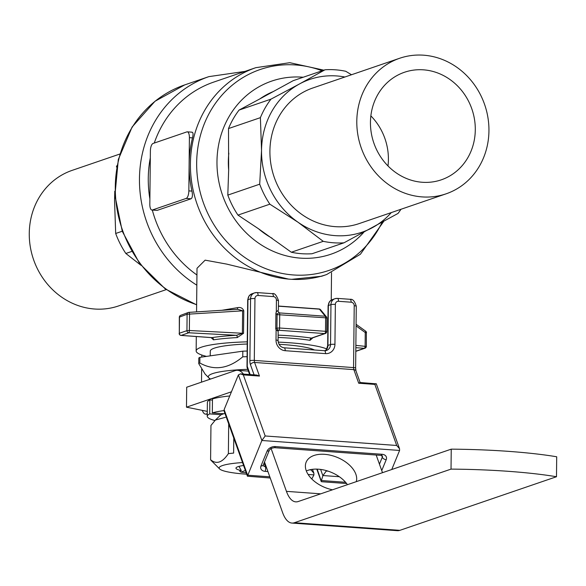 <?xml version="1.0" encoding="UTF-8"?>
<svg xmlns="http://www.w3.org/2000/svg" width="586" height="586" viewBox="0 0 586 586"><rect width="100%" height="100%" fill="white"/><g stroke="black" fill="none" stroke-linecap="round" stroke-linejoin="round"><path stroke-width="0.88" d="M278.431 306.068L319.026 308.998A2.022 0.769 94.1 0 1 319.15 308.983A2.022 0.769 94.1 0 1 319.429 309.144L325.274 316.228A2.022 0.769 94.1 0 1 325.633 317.81L277.083 314.623L275.911 313.202L275.75 328.541L276.944 328.131L277.083 314.623A2.022 1.736 -39.5 0 1 279.361 312.909L325.274 316.228A2.022 1.736 -39.5 0 1 326.746 317.993M149.826 204.236L150.382 151.012A6.724 2.564 94.1 0 1 153.049 143.467L186.868 131.894A6.724 2.564 94.1 0 1 187.286 131.835A6.724 2.564 94.1 0 1 189.403 137.651L188.846 190.882A6.724 2.564 94.1 0 1 186.172 198.427L152.353 210A6.724 2.564 94.1 0 1 151.942 210.059A6.724 2.564 94.1 0 1 149.826 204.236M151.942 210.059L157.246 210.352L191.065 198.779C192.494 197.775 192.787 195.219 191.944 191.102A109.318 99.774 -108.9 0 1 189.124 164.27A109.318 99.774 -108.9 0 1 192.508 137.878C193.424 134.004 193.175 132.128 191.761 132.246M278.431 306.185L319.429 309.144A2.022 1.736 -39.5 0 1 320.564 309.708A2.022 2.022 0 0 0 319.15 308.983L278.431 306.038M278.123 335.148A69.294 10.24 0.6 0 1 311.452 338.107L312.038 338.049M312.946 337.741L310.038 340.305A67.273 9.947 -179.4 0 0 278.101 337.448M311.899 338.1L325.362 333.493A2.022 2.022 0 0 0 326.732 331.603L326.57 331.713A2.022 1.839 -108.9 0 1 324.688 333.581L311.452 338.107A2.022 1.377 -81.4 0 0 310.038 340.305M277.911 331.229A3.362 0.498 -179.4 0 0 278.167 331.046A3.362 0.498 -179.4 0 0 277.427 330.724L276.116 329.772A2.022 1.839 -108.9 0 1 275.75 328.541M275.911 313.202L276.299 311.818L278.387 310.155L278.489 300.618A3.362 0.498 -179.4 0 0 276.424 300.135A3.362 3.069 71.1 0 0 273.354 296.589L258.089 295.483A3.362 3.069 71.1 0 0 254.954 298.589L254.302 360.419L353.563 367.59A3.362 0.498 0.6 0 1 355.629 368.074L356.273 306.236C354.779 301.175 352.713 298.86 350.084 299.3A3.362 1.282 -85.9 0 0 349.879 299.321M355.805 351.212L364.316 348.304A2.022 0.769 -85.9 0 0 365.115 346.04L365.254 332.533A2.022 0.505 -54.2 0 0 365.657 331.163A2.022 0.505 -54.2 0 0 365.452 331.156M221.896 310.287L237.572 307.643C240.597 307.042 242.663 308.09 243.776 310.77L243.534 333.309L237.257 337.58A67.273 9.947 -179.4 0 0 213.502 339.836L211.033 337.58M237.169 309.327A2.022 0.754 81.7 0 0 237.572 307.643M211.26 337.573L212.022 337.624A69.294 10.24 0.6 0 1 236.495 335.302L242.384 333.302L242.619 310.763L237.733 309.291L188.912 312.375M237.645 309.298L188.839 312.36A2.022 2.022 0 0 0 188.26 312.485L188.26 312.485A2.022 1.839 69.4 0 1 188.773 312.382A2.022 0.579 86.4 0 1 188.839 312.36A2.022 0.579 86.4 0 1 189.527 314.096L243.776 310.77M213.502 339.836A2.022 1.487 81.3 0 0 212.022 337.624L181.14 335.397A2.022 0.769 94.1 0 1 181.015 335.412A2.022 0.769 94.1 0 1 180.854 335.346M180.62 315.356L188.26 312.485A2.022 1.839 69.4 0 0 187.102 314.243L179.47 317.114A2.022 1.839 -110.6 0 1 180.62 315.356L180.62 315.356A2.022 2.022 0 0 0 179.316 317.224L179.301 333.266L186.934 330.651L189.351 330.504A2.022 0.549 93 0 1 188.773 332.782L181.14 335.397A2.022 1.839 -108.9 0 1 179.301 333.266L179.148 333.375A2.022 2.022 0 0 0 181.015 335.412L211.744 337.646M243.534 333.309L189.351 330.504L189.527 314.096L187.102 314.243L186.934 330.651A2.022 1.839 71.1 0 0 188.773 332.782L236.495 335.302A2.022 0.784 -93 0 1 237.257 337.58M314.448 349.989A53.15 7.86 -179.4 0 0 279.031 344.312M247.226 344.011A53.15 7.86 -179.4 0 0 210.279 351.109L210.228 355.856M326.768 348.963A67.273 9.947 -179.4 0 0 278.218 342.114M247.248 341.843A67.273 9.947 -179.4 0 0 196.149 350.955A67.273 9.947 -179.4 0 0 198.632 353.673A67.273 9.947 -179.4 0 0 206.528 356.391M269.853 204.177L298.032 222.24A80.729 73.675 -108.9 0 1 261.532 150.412L259.701 184.187A87.461 79.821 71.1 0 0 269.853 204.177L237.96 215.099L258.455 228.73L291.337 252.244L323.23 241.329A87.461 79.821 71.1 0 0 343.953 242.824L398.026 213.436A87.461 79.821 71.1 0 0 401 209.261M260.396 117.654L261.532 150.412A80.729 73.675 -108.9 0 1 299.483 83.959L270.959 99.159A87.461 79.821 71.1 0 0 260.396 117.654L228.503 128.568L228.665 170.108L227.808 195.101L259.701 184.187M351.505 74.744L345.747 71.272A87.461 79.821 71.1 0 0 325.032 69.778L299.483 83.959A80.729 73.675 -108.9 0 1 344.898 77.008M391.302 212.586A80.729 73.675 -108.9 0 1 372.476 227.624A80.729 73.675 -108.9 0 1 298.032 222.24L323.23 241.329M273.589 91.438A81.183 74.092 71.1 0 0 259.81 98.924L293.139 80.692L325.032 69.778M259.81 98.924L239.059 110.08L270.959 99.159M239.059 110.08A87.461 79.821 71.1 0 0 228.503 128.568M227.808 195.101A87.461 79.821 71.1 0 0 237.96 215.099M291.337 252.244A87.461 79.821 71.1 0 0 301.695 253.709A87.461 79.821 71.1 0 0 312.06 253.738L343.953 242.824M399.667 58.263L312.778 88.003A71.646 65.39 71.1 0 0 270.9 164.131A71.646 65.39 71.1 0 0 335.236 226.65A71.646 65.39 71.1 0 0 359.181 223.581L446.071 193.834A71.646 65.39 71.1 0 0 484.739 104.872A71.646 65.39 71.1 0 0 399.667 58.263A71.646 65.39 71.1 0 0 357.79 134.392A71.646 65.39 71.1 0 0 422.132 196.903A71.646 65.39 71.1 0 0 446.071 193.834M422.279 182.268A56.849 51.883 -108.9 0 1 371.238 132.67A56.849 51.883 -108.9 0 1 404.465 72.261A56.849 51.883 -108.9 0 1 423.458 69.829A56.849 51.883 -108.9 0 1 474.506 119.427A56.849 51.883 -108.9 0 1 441.28 179.836A56.849 51.883 -108.9 0 1 422.279 182.268M291.682 279.324L321.67 276.24L326.629 274.541A109.318 99.774 -108.9 0 1 291.682 279.324L288.51 279.097A109.318 99.774 -108.9 0 1 191.798 182.993A109.318 99.774 -108.9 0 1 255.826 67.676L213.678 82.106A109.318 99.774 -108.9 0 0 154.264 143.05M196.559 311.877L197.013 268.293L205.129 260.155L226.745 264.11L288.51 279.097M196.947 275.002A109.318 99.774 -108.9 0 1 152.316 210.081M149.877 198.866A109.318 99.774 -108.9 0 1 150.309 157.898M370.857 115.882A56.849 51.883 -108.9 0 1 387.998 165.955M245.388 470.543L240.861 472.096L239.696 471.115L241.315 470.558L238.978 466.383M240.861 472.096A28.926 4.278 -179.4 0 0 246.201 472.821M241.315 470.558A26.238 3.875 0.6 0 1 235.96 468.148A26.238 3.875 0.6 0 1 243.586 465.504M246.699 474.206A43.056 6.365 0.6 0 1 219.618 468.932L211.063 460.384A51.802 7.655 0.6 0 1 210.594 459.724L210.953 425.465L215.384 420.052L220.182 415.467A43.056 6.365 0.6 0 1 221.259 414.734A43.056 6.365 0.6 0 1 223.808 413.745L212.322 412.918A55.502 8.204 0.6 0 1 224.02 410.588M219.618 468.932A43.056 6.365 0.6 0 1 242.531 462.559M243.439 374.088A40.368 15.383 -85.9 0 0 237.572 370.323A40.368 15.383 -85.9 0 0 235.081 370.66L186.692 387.221L186.48 407.182L231.236 391.866A40.368 15.383 94.1 0 1 231.448 391.8M207.261 414.075L206.353 414.009L207.268 413.701M209.305 379.486L209.319 378.263M201.782 355.013L201.76 357.072M201.635 369.356L201.503 382.153M206.353 414.009A13.456 5.128 94.1 0 1 205.525 414.126A13.456 5.128 94.1 0 1 202.331 410.376M207.29 411.372L186.48 407.182M556.7 456.772A141.277 20.884 -179.4 0 0 451.235 449.154L451.03 469.115A141.277 20.884 -179.4 0 1 556.488 476.733L556.7 456.772M451.235 449.154L298.245 501.521A40.368 15.383 94.1 0 1 295.754 501.858A40.368 15.383 94.1 0 1 286.437 491.354L271.069 448.4L274.292 447.667A3.362 1.282 94.1 0 0 275.339 446.569A6.724 4.71 160.3 0 0 267.099 451.081A3.362 2.029 22.3 0 0 269.399 450.099L271.069 448.4M376.175 455.022L382.497 472.682M332.474 489.801A26.912 16.254 -157.7 0 1 306.141 462.186A26.912 16.254 -157.7 0 1 324.556 454.318A26.912 16.254 -157.7 0 1 356.266 481.655M264.506 462.017L282.591 512.552A40.368 15.383 94.1 0 0 291.909 523.064A40.368 15.383 94.1 0 0 294.399 522.719L451.03 469.115M306.339 470.961A26.912 16.254 -157.7 0 1 318.44 469.196A26.912 16.254 -157.7 0 1 347.447 484.681M556.488 476.733L399.857 530.345A40.368 15.383 94.1 0 1 397.367 530.682L291.909 523.064M214.901 420.528A55.502 8.204 0.6 0 1 207.239 416.28L207.385 402.311A55.502 8.204 0.6 0 1 209.854 399.93L212.462 400.113M212.322 412.918L212.469 398.941A55.502 8.204 0.6 0 1 229.734 395.968M207.239 416.28A55.502 8.204 0.6 0 1 209.707 413.899L221.259 414.734M209.854 399.93L209.707 413.899M223.808 413.745A43.056 6.365 0.6 0 1 224.951 413.423M215.384 420.052L225.368 417.335M210.594 459.724C216.432 464.669 222.358 462.647 228.379 453.637A51.802 7.655 0.6 0 1 233.624 453.103L233.785 438.116M228.686 423.868L228.379 453.637M356.273 306.236A3.362 0.498 0.6 0 0 354.215 305.76L353.563 367.59A3.362 1.282 -85.9 0 0 353.849 369.627L254.588 362.456A3.362 1.282 94.1 0 1 254.302 360.419A3.362 0.498 0.6 0 0 249.9 360.646A6.724 2.564 -85.9 0 0 250.464 364.712A3.362 2.351 -19.7 0 1 254.588 362.456L259.459 376.065L256.653 375.04L240.524 373.875L238.399 374.894L261.869 440.489L265.18 435.977L396.7 445.477L399.535 448.737L399.593 450.444L261.869 440.489L247.417 476.213L270.227 478.008M247.417 476.213L224.189 411.306L224.13 409.599L247.607 475.202L269.794 476.806M317.194 469.122L321.45 481.707L346.612 483.523M321.348 480.732A3.384 1.121 -89.6 0 0 321.414 480.535L345.594 482.285M247.688 299.885L249.094 295.835L251.973 293.784A6.724 6.138 71.1 0 0 247.951 299.695A3.362 0.498 -179.4 0 0 247.688 299.885L246.992 366.565A3.362 3.362 0 0 0 247.182 367.737A3.362 2.351 -19.7 0 1 247.248 366.375A3.362 0.498 -179.4 0 0 246.992 366.565A3.362 0.498 -179.4 0 0 247.138 366.719M339.331 476.726L322.952 475.539L326.263 471.027L328.138 471.159M322.952 475.539A3.362 2.351 160.3 0 0 322.879 475.744L321.414 480.535M309.672 469.826L311.041 469.921L313.876 473.18L313.935 474.887L308.133 474.47M311.796 478.967L313.832 475.114A3.362 2.351 160.3 0 0 313.935 474.887M396.7 445.477L374.842 384.401L358.713 383.229L359.965 382.504L376.307 383.83L399.535 448.737M240.524 373.875L243.329 374.894L265.18 435.977M374.842 384.401L376.095 383.669M399.593 450.444L391.756 469.511M238.399 374.894L224.13 409.599M247.153 351.029A65.932 9.742 -179.4 0 0 242.816 351.175L199.892 357.343A65.932 9.742 -179.4 0 0 198.815 357.98L198.757 363.635L205.129 374.11L208.931 377.919A54.828 8.101 -179.4 0 0 210.594 379.047M199.892 357.343L199.833 362.998A65.932 9.742 -179.4 0 0 198.757 363.635M242.816 351.175L242.758 356.83C228.394 368.872 214.088 370.931 199.833 362.998M247.094 356.684A65.932 9.742 -179.4 0 0 242.758 356.83M247.761 369.341A54.828 8.101 -179.4 0 0 210.396 374.527A54.828 8.101 -179.4 0 0 208.931 377.919M140.918 265.26L125.844 253.474A87.461 79.821 -108.9 0 1 115.684 233.477L114.548 200.72L114.775 191.19M116.724 166.834L116.387 166.944A87.461 79.821 -108.9 0 1 116.958 165.582M125.844 253.474L131.667 251.475M115.684 233.477L122.247 231.236M166.226 289.623L118.54 305.943A71.646 65.39 -108.9 0 1 33.468 259.334A71.646 65.39 -108.9 0 1 72.137 170.372L119.822 154.045M152.353 210L157.246 210.352M186.172 198.427L191.065 198.779M188.846 190.882L191.944 191.102M189.403 137.651L192.508 137.878M319.319 309.042A2.022 1.839 -108.9 0 1 319.714 309.188M277.639 310.822L279.361 312.909A2.022 0.769 -85.9 0 1 279.727 314.492L279.581 327.999L276.944 328.131A2.022 1.839 -108.9 0 0 278.782 330.262A2.022 0.769 -85.9 0 0 279.581 327.999L325.494 331.317L325.633 317.81L326.871 318.095L326.732 331.603L325.494 331.317A2.022 0.769 94.1 0 1 324.688 333.581L278.782 330.262L277.427 330.724M320.564 309.708L326.409 316.792A2.022 2.022 0 0 1 326.871 318.095L326.71 318.205M355.863 345.374L366.191 346.443A2.022 1.839 71.1 0 1 364.99 348.216A2.022 2.022 0 0 0 366.353 346.326L366.338 332.936M355.805 351.358L364.99 348.216A2.022 1.839 71.1 0 1 364.316 348.304L355.841 347.688M356.083 324.27L365.657 331.163A2.022 2.022 0 0 1 366.492 332.819L365.254 332.533L356.068 325.911M179.47 317.341L179.316 333.5M228.84 153.158A81.183 74.092 71.1 0 0 228.665 170.108M258.455 228.73A81.183 74.092 71.1 0 0 272.05 238.194M196.837 285.184A116.05 105.912 -108.9 0 1 139.658 172.907A116.05 105.912 -108.9 0 1 208.894 76.627L184.715 84.904A116.05 105.912 -108.9 0 0 115.457 194.97A116.05 105.912 -108.9 0 0 196.632 304.654M322.095 70.781A106.176 96.902 71.1 0 0 197.731 148.632A106.176 96.902 71.1 0 0 293.469 274.966A106.176 96.902 71.1 0 0 382.087 222.358M363.752 232.334A91.489 83.498 -108.9 0 1 300.391 258.126A91.489 83.498 -108.9 0 1 216.981 161.047A91.489 83.498 -108.9 0 1 303.226 77.242M276.299 311.818L276.424 300.135M278.225 300.808A3.362 0.498 -179.4 0 0 278.489 300.618C276.533 295.154 274.468 292.839 272.3 293.674A3.362 1.282 94.1 0 1 273.354 296.589M320.718 493.83L286.437 491.354M399.857 530.345L294.399 522.719M354.215 305.76A3.362 3.069 71.1 0 0 351.146 302.208L338.496 301.292A3.362 3.069 71.1 0 0 335.36 304.398A3.362 0.498 -179.4 0 0 330.958 304.617A6.724 6.138 -108.9 0 1 334.98 298.699L332.379 299.593L329.5 301.644L328.094 305.694A3.362 0.498 0.6 0 1 328.358 305.504L327.94 345.425A6.724 6.138 -108.9 0 1 325.186 350.714M332.379 299.593A6.724 6.138 71.1 0 0 328.358 305.504L330.958 304.617L330.541 344.539A3.362 0.498 -179.4 0 1 334.943 344.312A10.094 9.208 -108.9 0 1 325.53 353.622A3.362 1.282 -85.9 0 0 324.476 350.714A3.362 1.282 -85.9 0 0 324.263 350.743M328.094 305.694L327.677 345.615A3.362 0.498 0.6 0 1 327.94 345.425L330.541 344.539A6.724 6.138 71.1 0 1 326.512 350.45L324.476 350.714L284.151 347.798A3.362 1.282 94.1 0 1 285.206 350.706A10.094 9.208 -108.9 0 1 276.006 340.056L276.116 329.772M249.9 360.646L250.552 298.809L247.951 299.695L247.248 366.375L250.185 374.571M379.442 464.156L382.299 457.197L381.691 455.49M275.339 446.569L382.043 454.282A6.724 4.71 160.3 0 1 386.211 459.688A3.362 2.029 22.3 0 1 382.299 457.197A3.362 2.351 160.3 0 0 382.365 455.849L380.995 455.373L274.292 447.667M382.043 454.282A3.362 1.282 94.1 0 1 380.995 455.373M386.211 459.688L381.742 470.573M326.094 470.536L326.263 471.027M322.879 475.744L320.615 469.415M267.099 451.081L260.99 465.958A3.362 2.029 22.3 0 0 263.29 464.976L269.399 450.099M264.081 463.043L265.363 466.624L266.176 466.683M263.29 464.976L263.217 465.284A3.362 2.351 160.3 0 0 265.363 466.624A3.362 1.282 -85.9 0 1 265.15 471.364A6.724 4.71 160.3 0 1 260.99 465.958M311.041 469.921L310.917 469.554M267.919 471.562L265.15 471.364M283.939 347.828A3.362 1.282 94.1 0 1 284.151 347.798C280.562 347.242 278.533 344.817 278.072 340.539A3.362 0.498 -179.4 0 0 276.006 340.056M325.53 353.622L285.206 350.706M277.808 340.73A3.362 0.498 -179.4 0 0 278.072 340.539L278.167 331.046M324.644 350.758A6.724 6.138 71.1 0 0 326.512 350.45M335.36 304.398L334.943 344.312M272.094 293.703A3.362 1.282 94.1 0 1 272.3 293.674L257.034 292.575A3.362 1.282 94.1 0 1 258.089 295.483M338.496 301.292A3.362 1.282 -85.9 0 0 337.441 298.384A3.362 1.282 -85.9 0 0 337.228 298.413A6.724 6.138 -108.9 0 0 334.98 298.699L337.441 298.384L350.084 299.3A3.362 1.282 -85.9 0 1 351.146 302.208M256.822 292.604A3.362 1.282 94.1 0 1 257.034 292.575L254.573 292.89A6.724 6.138 -108.9 0 1 256.822 292.604M251.973 293.784L254.573 292.89A6.724 6.138 -108.9 0 0 250.552 298.809A3.362 0.498 0.6 0 1 254.954 298.589M358.713 383.229L353.849 369.627A3.362 2.351 -19.7 0 1 355.995 370.975L355.629 368.074M254.097 374.857L250.464 364.712M259.459 376.065L243.329 374.894M187.286 131.835L192.149 132.187M237.733 309.291L237.074 309.357M331.244 300.113L331.53 272.71M196.149 350.955L196.303 336.518M244.889 71.419L208.894 76.627M255.826 67.676L289.821 62.695L323.882 70.166M383.647 221.493L360.405 254.243L326.629 274.541M248.391 371.099L237.572 370.323M207.261 414.251L205.525 414.126M321.238 481.546L316.792 469.115M325.149 350.721L326.534 349.337L327.677 345.615M247.182 367.737L249.621 374.535M313.876 473.18L312.492 469.313M360.126 382.512L355.995 370.975M196.632 304.867L165.259 288.927L139.636 263.575L122.291 231.353L114.937 195.468L118.313 159.495L132.114 127.001L155.004 101.261L184.715 84.904"/></g></svg>

